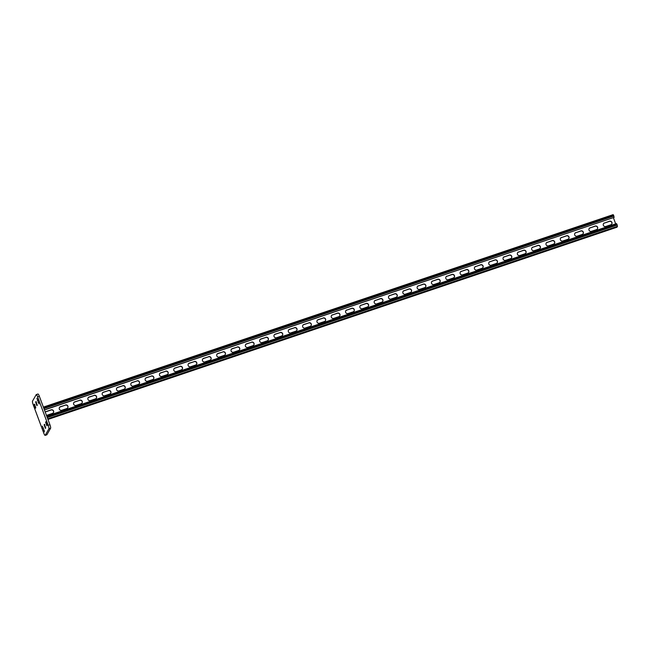 <?xml version="1.0" encoding="UTF-8"?>
<svg xmlns="http://www.w3.org/2000/svg" width="650" height="650" viewBox="0 0 650 650"><rect width="100%" height="100%" fill="white"/><g stroke="black" fill="none" stroke-linecap="round" stroke-linejoin="round"><path stroke-width="0.97" d="M36.887 398.149L38.951 403.886L36.887 398.149M42.388 426.124L44.46 431.852L42.388 426.124M37.911 394.071A3.071 0.569 71.3 0 1 37.984 394.006A3.071 0.569 71.3 0 1 39.341 396.264L49.92 424.718A3.071 0.569 71.3 0 1 50.611 428.212L46.914 434.728A3.071 0.569 71.3 0 1 46.841 434.793A3.071 0.569 71.3 0 1 46.743 434.785M50.611 428.212L48.896 428.797L45.199 435.305L46.914 434.728M39.341 396.264L37.627 396.849L48.206 425.295L49.92 424.718M45.199 435.305A3.071 0.569 -108.7 0 1 45.126 435.378A3.071 0.569 -108.7 0 1 43.769 433.111L33.191 404.666A3.071 0.569 -108.7 0 1 32.5 401.164L36.197 394.656A3.071 0.569 -108.7 0 1 36.27 394.582L37.984 394.006M35.661 402.066L35.986 401.537L37.261 405.137L36.944 405.665L35.661 402.066L36.319 401.846M34.182 404.674L34.507 404.137L35.782 407.737L35.466 408.273L34.182 404.674L34.84 404.454M44.127 424.824L44.452 424.296L45.727 427.895L45.403 428.423L44.127 424.824L44.785 424.604M45.606 422.224L45.931 421.688L47.206 425.287L46.881 425.823L45.606 422.224L46.264 421.996M48.896 428.797A3.071 0.569 -108.7 0 0 48.206 425.295M37.627 396.849A3.071 0.569 -108.7 0 0 36.27 394.582M44.436 409.971L614.169 217.352L44.387 409.833M46.126 411.539L46.036 411.702A1.926 1.861 -150.4 0 0 45.264 412.197A1.926 1.861 -150.4 0 1 46.126 411.539L51.139 409.849A1.926 1.861 -150.4 0 1 53.471 412.571A1.926 1.861 -150.4 0 1 52.463 413.4L47.45 415.098A1.926 1.861 -150.4 0 1 46.361 415.131M65.455 405.007A1.926 1.861 -150.4 0 1 67.787 407.737A1.926 1.861 -150.4 0 1 66.779 408.566L61.766 410.256A1.926 1.861 -150.4 0 1 59.434 407.534A1.926 1.861 -150.4 0 1 60.442 406.705L65.366 405.169A1.926 1.861 -150.4 0 1 67.738 407.818M308.831 322.798A1.926 1.861 -150.4 0 1 311.163 325.52A1.926 1.861 -150.4 0 1 310.156 326.349L305.142 328.047A1.926 1.861 -150.4 0 1 302.811 325.317A1.926 1.861 -150.4 0 1 303.818 324.488L308.742 322.961A1.926 1.861 -150.4 0 1 311.114 325.601M323.148 317.956A1.926 1.861 -150.4 0 1 325.479 320.686A1.926 1.861 -150.4 0 1 324.472 321.514L319.459 323.204A1.926 1.861 -150.4 0 1 317.127 320.483A1.926 1.861 -150.4 0 1 318.134 319.654L323.058 318.118A1.926 1.861 -150.4 0 1 325.431 320.767M294.515 327.632A1.926 1.861 -150.4 0 1 296.847 330.354A1.926 1.861 -150.4 0 1 295.839 331.191L290.826 332.881A1.926 1.861 -150.4 0 1 288.494 330.151A1.926 1.861 -150.4 0 1 289.502 329.322L294.426 327.795A1.926 1.861 -150.4 0 1 296.798 330.436M280.199 332.467A1.926 1.861 -150.4 0 1 282.531 335.197A1.926 1.861 -150.4 0 1 281.523 336.026L276.51 337.716A1.926 1.861 -150.4 0 1 274.178 334.994A1.926 1.861 -150.4 0 1 275.186 334.157L280.109 332.629A1.926 1.861 -150.4 0 1 282.482 335.278M265.882 337.301A1.926 1.861 -150.4 0 1 268.214 340.031A1.926 1.861 -150.4 0 1 267.207 340.86L262.194 342.55A1.926 1.861 -150.4 0 1 259.862 339.828A1.926 1.861 -150.4 0 1 260.869 338.999L265.793 337.464A1.926 1.861 -150.4 0 1 268.166 340.113M251.566 342.144A1.926 1.861 -150.4 0 1 253.898 344.866A1.926 1.861 -150.4 0 1 252.891 345.694L247.877 347.392A1.926 1.861 -150.4 0 1 245.546 344.662A1.926 1.861 -150.4 0 1 246.553 343.834L251.477 342.306A1.926 1.861 -150.4 0 1 253.849 344.947M237.25 346.978A1.926 1.861 -150.4 0 1 239.582 349.7A1.926 1.861 -150.4 0 1 238.574 350.529L233.561 352.227A1.926 1.861 -150.4 0 1 231.229 349.497A1.926 1.861 -150.4 0 1 232.237 348.668L237.161 347.141A1.926 1.861 -150.4 0 1 239.533 349.781M222.934 351.812A1.926 1.861 -150.4 0 1 225.266 354.543A1.926 1.861 -150.4 0 1 224.258 355.371L219.245 357.061A1.926 1.861 -150.4 0 1 216.913 354.331A1.926 1.861 -150.4 0 1 217.921 353.502L222.844 351.975A1.926 1.861 -150.4 0 1 225.217 354.616M208.618 356.647A1.926 1.861 -150.4 0 1 210.949 359.377A1.926 1.861 -150.4 0 1 209.942 360.206L204.929 361.896A1.926 1.861 -150.4 0 1 202.597 359.174A1.926 1.861 -150.4 0 1 203.604 358.345L208.528 356.809A1.926 1.861 -150.4 0 1 210.901 359.458M194.301 361.481A1.926 1.861 -150.4 0 1 196.633 364.211A1.926 1.861 -150.4 0 1 195.626 365.04L190.612 366.73A1.926 1.861 -150.4 0 1 188.281 364.008A1.926 1.861 -150.4 0 1 189.288 363.179L194.212 361.644A1.926 1.861 -150.4 0 1 196.584 364.293M179.985 366.324A1.926 1.861 -150.4 0 1 182.317 369.046A1.926 1.861 -150.4 0 1 181.309 369.874L176.296 371.572A1.926 1.861 -150.4 0 1 173.964 368.842A1.926 1.861 -150.4 0 1 174.972 368.014L179.896 366.486A1.926 1.861 -150.4 0 1 182.268 369.127M165.669 371.158A1.926 1.861 -150.4 0 1 168.001 373.88A1.926 1.861 -150.4 0 1 166.993 374.717L161.98 376.407A1.926 1.861 -150.4 0 1 159.648 373.677A1.926 1.861 -150.4 0 1 160.656 372.848L165.579 371.321A1.926 1.861 -150.4 0 1 167.952 373.961M151.352 375.993A1.926 1.861 -150.4 0 1 153.684 378.723A1.926 1.861 -150.4 0 1 152.677 379.551L147.664 381.241A1.926 1.861 -150.4 0 1 145.332 378.519A1.926 1.861 -150.4 0 1 146.339 377.683L151.263 376.155A1.926 1.861 -150.4 0 1 153.636 378.796M137.036 380.827A1.926 1.861 -150.4 0 1 139.368 383.557A1.926 1.861 -150.4 0 1 138.361 384.386L133.347 386.076A1.926 1.861 -150.4 0 1 131.016 383.354A1.926 1.861 -150.4 0 1 132.023 382.525L136.947 380.989A1.926 1.861 -150.4 0 1 139.319 383.638M122.72 385.661A1.926 1.861 -150.4 0 1 125.052 388.391A1.926 1.861 -150.4 0 1 124.044 389.22L119.031 390.918A1.926 1.861 -150.4 0 1 116.699 388.188A1.926 1.861 -150.4 0 1 117.707 387.359L122.631 385.832A1.926 1.861 -150.4 0 1 125.003 388.473M108.404 390.504A1.926 1.861 -150.4 0 1 110.736 393.226A1.926 1.861 -150.4 0 1 109.728 394.054L104.715 395.752A1.926 1.861 -150.4 0 1 102.383 393.023A1.926 1.861 -150.4 0 1 103.391 392.194L108.314 390.666A1.926 1.861 -150.4 0 1 110.687 393.307M94.087 395.338A1.926 1.861 -150.4 0 1 96.419 398.06A1.926 1.861 -150.4 0 1 95.412 398.897L90.399 400.587A1.926 1.861 -150.4 0 1 88.067 397.857A1.926 1.861 -150.4 0 1 89.074 397.028L93.998 395.501A1.926 1.861 -150.4 0 1 96.371 398.141M79.771 400.173A1.926 1.861 -150.4 0 1 82.103 402.902A1.926 1.861 -150.4 0 1 81.096 403.731L76.082 405.421A1.926 1.861 -150.4 0 1 73.751 402.699A1.926 1.861 -150.4 0 1 74.758 401.863L79.682 400.335A1.926 1.861 -150.4 0 1 82.054 402.984M615.688 223.868L613.421 217.766M604.459 222.926A1.926 1.861 29.6 0 0 603.679 225.891A1.926 1.861 29.6 0 0 605.784 226.484L610.797 224.794A1.926 1.861 29.6 0 0 611.577 221.829A1.926 1.861 29.6 0 0 609.472 221.236L604.37 223.088A1.926 1.861 29.6 0 0 603.403 223.844M590.143 227.768A1.926 1.861 29.6 0 0 589.363 230.734A1.926 1.861 29.6 0 0 591.467 231.319L596.481 229.629A1.926 1.861 29.6 0 0 597.261 226.663A1.926 1.861 29.6 0 0 595.156 226.07L590.054 227.931A1.926 1.861 29.6 0 0 589.087 228.678M346.767 309.977A1.926 1.861 29.6 0 0 345.987 312.942A1.926 1.861 29.6 0 0 348.091 313.536L353.104 311.846A1.926 1.861 29.6 0 0 353.884 308.88A1.926 1.861 29.6 0 0 351.78 308.287L346.678 310.139A1.926 1.861 29.6 0 0 345.719 310.895M332.451 314.819A1.926 1.861 29.6 0 0 331.671 317.785A1.926 1.861 29.6 0 0 333.775 318.37L338.788 316.68A1.926 1.861 29.6 0 0 339.568 313.714A1.926 1.861 29.6 0 0 337.464 313.121L332.361 314.982A1.926 1.861 29.6 0 0 331.402 315.729M361.083 305.142A1.926 1.861 29.6 0 0 360.303 308.108A1.926 1.861 29.6 0 0 362.408 308.701L367.421 307.003A1.926 1.861 29.6 0 0 368.201 304.037A1.926 1.861 29.6 0 0 366.096 303.452L360.994 305.305A1.926 1.861 29.6 0 0 360.035 306.053M375.399 300.308A1.926 1.861 29.6 0 0 374.619 303.274A1.926 1.861 29.6 0 0 376.724 303.867L381.737 302.169A1.926 1.861 29.6 0 0 382.517 299.203A1.926 1.861 29.6 0 0 380.412 298.618L375.31 300.471A1.926 1.861 29.6 0 0 374.351 301.218M389.716 295.474A1.926 1.861 29.6 0 0 388.936 298.439A1.926 1.861 29.6 0 0 391.04 299.024L396.053 297.334A1.926 1.861 29.6 0 0 396.833 294.369A1.926 1.861 29.6 0 0 394.729 293.776L389.626 295.636A1.926 1.861 29.6 0 0 388.668 296.384M404.032 290.631A1.926 1.861 29.6 0 0 403.252 293.597A1.926 1.861 29.6 0 0 405.356 294.19L410.369 292.5A1.926 1.861 29.6 0 0 411.149 289.534A1.926 1.861 29.6 0 0 409.045 288.941L403.942 290.802A1.926 1.861 29.6 0 0 402.984 291.549M418.348 285.797A1.926 1.861 29.6 0 0 417.568 288.762A1.926 1.861 29.6 0 0 419.673 289.356L424.686 287.666A1.926 1.861 29.6 0 0 425.466 284.7A1.926 1.861 29.6 0 0 423.361 284.107L418.259 285.959A1.926 1.861 29.6 0 0 417.292 286.715M432.664 280.963A1.926 1.861 29.6 0 0 431.884 283.928A1.926 1.861 29.6 0 0 433.989 284.521L439.002 282.823A1.926 1.861 29.6 0 0 439.782 279.858A1.926 1.861 29.6 0 0 437.677 279.273L432.575 281.125A1.926 1.861 29.6 0 0 431.608 281.873M446.981 276.128A1.926 1.861 29.6 0 0 446.201 279.094A1.926 1.861 29.6 0 0 448.305 279.687L453.318 277.989A1.926 1.861 29.6 0 0 454.098 275.023A1.926 1.861 29.6 0 0 451.994 274.43L446.891 276.291A1.926 1.861 29.6 0 0 445.924 277.038M461.297 271.294A1.926 1.861 29.6 0 0 460.517 274.259A1.926 1.861 29.6 0 0 462.621 274.844L467.634 273.154A1.926 1.861 29.6 0 0 468.414 270.189A1.926 1.861 29.6 0 0 466.31 269.596L461.207 271.456A1.926 1.861 29.6 0 0 460.241 272.204M475.613 266.451A1.926 1.861 29.6 0 0 474.833 269.417A1.926 1.861 29.6 0 0 476.938 270.01L481.951 268.32A1.926 1.861 29.6 0 0 482.731 265.354A1.926 1.861 29.6 0 0 480.626 264.761L475.524 266.614A1.926 1.861 29.6 0 0 474.557 267.369M489.929 261.617A1.926 1.861 29.6 0 0 489.149 264.582A1.926 1.861 29.6 0 0 491.254 265.176L496.267 263.486A1.926 1.861 29.6 0 0 497.047 260.512A1.926 1.861 29.6 0 0 494.942 259.927L489.84 261.779A1.926 1.861 29.6 0 0 488.873 262.527M504.246 256.783A1.926 1.861 29.6 0 0 503.466 259.748A1.926 1.861 29.6 0 0 505.57 260.341L510.583 258.643A1.926 1.861 29.6 0 0 511.363 255.678A1.926 1.861 29.6 0 0 509.259 255.092L504.156 256.945A1.926 1.861 29.6 0 0 503.189 257.692M518.562 251.948A1.926 1.861 29.6 0 0 517.782 254.914A1.926 1.861 29.6 0 0 519.886 255.499L524.899 253.809A1.926 1.861 29.6 0 0 525.679 250.843A1.926 1.861 29.6 0 0 523.575 250.25L518.472 252.111A1.926 1.861 29.6 0 0 517.506 252.858M532.878 247.106A1.926 1.861 29.6 0 0 532.098 250.079A1.926 1.861 29.6 0 0 534.202 250.664L539.216 248.974A1.926 1.861 29.6 0 0 539.996 246.009A1.926 1.861 29.6 0 0 537.891 245.416L532.789 247.276A1.926 1.861 29.6 0 0 531.822 248.024M547.194 242.271A1.926 1.861 29.6 0 0 546.414 245.237A1.926 1.861 29.6 0 0 548.519 245.83L553.532 244.14A1.926 1.861 29.6 0 0 554.312 241.174A1.926 1.861 29.6 0 0 552.207 240.581L547.105 242.434A1.926 1.861 29.6 0 0 546.138 243.189M561.511 237.437A1.926 1.861 29.6 0 0 560.731 240.403A1.926 1.861 29.6 0 0 562.835 240.996L567.848 239.297A1.926 1.861 29.6 0 0 568.628 236.332A1.926 1.861 29.6 0 0 566.524 235.747L561.421 237.599A1.926 1.861 29.6 0 0 560.454 238.347M575.827 232.602A1.926 1.861 29.6 0 0 575.047 235.568A1.926 1.861 29.6 0 0 577.151 236.161L582.164 234.463A1.926 1.861 29.6 0 0 582.944 231.498A1.926 1.861 29.6 0 0 580.84 230.912L575.738 232.765A1.926 1.861 29.6 0 0 574.771 233.512M46.036 411.702L51.049 410.012A1.926 1.861 -150.4 0 1 53.422 412.652M59.394 407.615A1.926 1.861 -150.4 0 1 60.352 406.868L65.366 405.169M302.77 325.398A1.926 1.861 -150.4 0 1 303.729 324.651L308.742 322.961M317.086 320.564A1.926 1.861 -150.4 0 1 318.045 319.816L323.058 318.118M288.454 330.241A1.926 1.861 -150.4 0 1 289.412 329.485L294.426 327.795M274.137 335.075A1.926 1.861 -150.4 0 1 275.096 334.319L280.109 332.629M259.821 339.909A1.926 1.861 -150.4 0 1 260.78 339.162L265.793 337.464M245.505 344.744A1.926 1.861 -150.4 0 1 246.464 343.996L251.477 342.306M231.189 349.578A1.926 1.861 -150.4 0 1 232.148 348.831L237.161 347.141M216.873 354.421A1.926 1.861 -150.4 0 1 217.831 353.665L222.844 351.975M202.556 359.255A1.926 1.861 -150.4 0 1 203.515 358.507L208.528 356.809M188.24 364.089A1.926 1.861 -150.4 0 1 189.199 363.342L194.212 361.644M173.924 368.924A1.926 1.861 -150.4 0 1 174.882 368.176L179.896 366.486M159.607 373.758A1.926 1.861 -150.4 0 1 160.566 373.011L165.579 371.321M145.291 378.601A1.926 1.861 -150.4 0 1 146.25 377.845L151.263 376.155M130.975 383.435A1.926 1.861 -150.4 0 1 131.934 382.688L136.947 380.989M116.659 388.269A1.926 1.861 -150.4 0 1 117.617 387.522L122.631 385.832M102.343 393.104A1.926 1.861 -150.4 0 1 103.301 392.356L108.314 390.666M88.026 397.946A1.926 1.861 -150.4 0 1 88.985 397.191L93.998 395.501M73.71 402.781A1.926 1.861 -150.4 0 1 74.669 402.033L79.682 400.335M611.756 224.047A1.926 1.861 29.6 0 0 609.383 221.398L604.37 223.088M597.439 228.881A1.926 1.861 29.6 0 0 595.067 226.232L590.054 227.931M354.063 311.09A1.926 1.861 29.6 0 0 351.691 308.449L346.678 310.139M339.747 315.933A1.926 1.861 29.6 0 0 337.374 313.284L332.361 314.982M368.379 306.256A1.926 1.861 29.6 0 0 366.007 303.615L360.994 305.305M382.696 301.421A1.926 1.861 29.6 0 0 380.323 298.781L375.31 300.471M397.012 296.587A1.926 1.861 29.6 0 0 394.639 293.938L389.626 295.636M411.328 291.752A1.926 1.861 29.6 0 0 408.956 289.104L403.942 290.802M425.644 286.91A1.926 1.861 29.6 0 0 423.272 284.269L418.259 285.959M439.961 282.076A1.926 1.861 29.6 0 0 437.588 279.435L432.575 281.125M454.277 277.241A1.926 1.861 29.6 0 0 451.904 274.601L446.891 276.291M468.593 272.407A1.926 1.861 29.6 0 0 466.221 269.758L461.207 271.456M482.909 267.564A1.926 1.861 29.6 0 0 480.537 264.924L475.524 266.614M497.226 262.73A1.926 1.861 29.6 0 0 494.853 260.089L489.84 261.779M511.542 257.896A1.926 1.861 29.6 0 0 509.169 255.255L504.156 256.945M525.858 253.061A1.926 1.861 29.6 0 0 523.486 250.412L518.472 252.111M540.174 248.227A1.926 1.861 29.6 0 0 537.802 245.578L532.789 247.276M554.491 243.384A1.926 1.861 29.6 0 0 552.118 240.744L547.105 242.434M568.807 238.55A1.926 1.861 29.6 0 0 566.434 235.909L561.421 237.599M583.123 233.716A1.926 1.861 29.6 0 0 580.751 231.075L575.738 232.765M43.379 407.127L613.194 214.622L614.169 217.352M616.939 227.216L617.5 226.314L616.525 223.584L46.711 416.089L616.525 223.584M43.615 430.438L44.281 430.219M42.819 428.309L43.501 428.074M38.106 402.472L38.773 402.244M37.318 400.335L37.992 400.108M613.697 215.475L43.712 408.021M613.909 216.044L43.924 408.59M617.004 227.191L47.954 419.421M617.5 226.314L47.718 418.795M617.24 225.006L47.255 417.552M617.029 224.437L47.044 416.983M45.126 435.378L46.841 434.793M613.194 214.622L43.379 407.111M616.972 227.216L47.962 419.437"/></g></svg>
